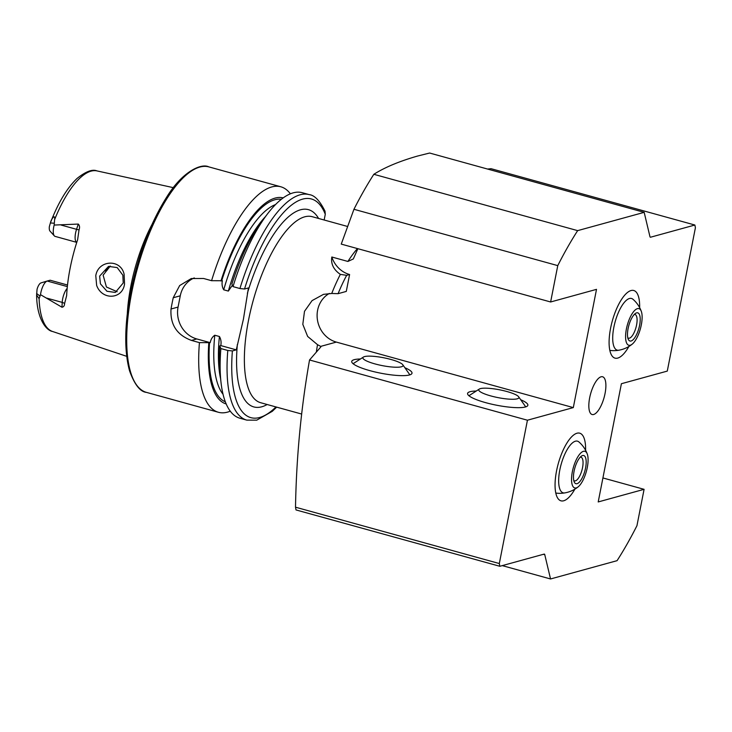 <?xml version="1.0" encoding="UTF-8"?>
<svg xmlns="http://www.w3.org/2000/svg" width="732" height="732" viewBox="0 0 732 732"><rect width="100%" height="100%" fill="white"/><g stroke="black" fill="none" stroke-linecap="round" stroke-linejoin="round"><path stroke-width="1.1" d="M124.101 274.216L124.55 283.979C122.528 299.571 101.977 300.513 96.633 285.37L95.782 275.68C98.271 259.869 120.771 258.606 124.101 274.216M123.223 282.991L122.848 275.186L117.193 267.573L108.501 266.402L99.644 276.12L100.412 283.842L106.964 291.263L115.327 292.434L123.223 282.991M556.576 470.786A35.099 12.535 105.5 0 0 560.987 500.825A35.099 12.535 105.5 0 0 574.858 489.168A35.099 12.535 -74.5 0 1 560.987 500.825A35.099 12.535 -74.5 0 1 556.576 470.786A35.099 12.535 -74.5 0 1 579.689 433.17A35.099 12.535 105.5 0 0 556.576 470.786M404.869 367.72A30.707 5.975 -168.9 0 1 411.164 374.281A30.707 5.975 -168.9 0 1 369.816 370.63A30.707 5.975 -168.9 0 1 352.101 362.688A30.707 5.975 -168.9 0 1 360.409 359M520.726 399.745A30.707 5.975 -168.9 0 1 527.022 406.306A30.707 5.975 -168.9 0 1 485.673 402.655A30.707 5.975 -168.9 0 1 467.949 394.713A30.707 5.975 -168.9 0 1 476.257 391.025M316.352 352.11A96.514 34.468 -74.5 0 1 317.523 344.68L307.641 336.436L302.81 324.331L304.494 311.329L312.052 300.623L323.498 294.356L331.733 293.477L338.083 293.669L346.282 291.418L349.594 274.527A26.325 24.046 74.6 0 1 331.816 257.005L347.901 261.452L353.327 258.945L357.857 248.697M610.616 328.092A35.099 12.535 105.5 0 0 615.026 358.14A35.099 12.535 105.5 0 0 628.889 346.474A35.099 12.535 -74.5 0 1 615.026 358.14A35.099 12.535 -74.5 0 1 610.616 328.092A35.099 12.535 -74.5 0 1 633.729 290.485A35.099 12.535 105.5 0 0 610.616 328.092M589.672 397.769A19.599 7 105.5 0 0 590.779 413.662A19.599 7 105.5 0 0 605.044 393.542A19.599 7 105.5 0 0 600.963 376.824A19.599 7 105.5 0 0 589.672 397.769M232.41 285.215L228.338 291.08L223.708 289.799C222.153 287.063 221.705 284.043 222.345 280.722L211.575 280.695A116.983 41.779 -74.5 0 1 280.786 186.77L208.821 166.878A116.983 41.779 -74.5 0 0 131.778 292.251A116.983 41.779 -74.5 0 0 146.482 392.389L218.447 412.281A116.983 41.779 -74.5 0 1 199.433 342.622L210.194 342.658C210.862 339.328 212.39 336.848 214.787 335.229L219.426 336.51C220.972 339.218 221.421 342.237 220.78 345.577L219.756 345.962L220.863 348.551L227.789 350.463L232.383 350.939L236.29 349.869L243.417 319.189L248.441 287.941L244.534 289.012L239.94 288.536L233.014 286.615A116.983 41.779 -74.5 0 1 267.738 213.588A116.983 41.779 -74.5 0 1 302.215 192.699L309.142 194.611A116.983 41.779 -74.5 0 0 239.94 288.536M76.759 242.374L55.12 236.39A10.998 3.925 -74.5 0 1 54.351 235.896A10.998 3.925 -74.5 0 1 53.729 226.975A10.998 3.925 -74.5 0 1 54.177 225.063L78.287 224.065C79.66 225.483 79.907 227.414 79.038 229.866L77.61 239.757A84.885 30.314 -74.5 0 0 70.116 268.269A84.885 30.314 -74.5 0 0 66.639 295.664L64.572 303.597A5.261 2.608 2.9 0 0 62.211 302.389L61.973 307.23C63.675 306.946 64.544 305.738 64.572 303.597M110.285 266.064L103.121 275.159L106.424 286.999L117.157 291.729M127.331 313.397A88.343 31.549 -74.5 0 1 130.9 285.819A88.343 31.549 -74.5 0 1 151.817 224.825M211.575 280.695L203.606 278.489L191.308 278.535L179.679 285.544L173.228 297.741A116.983 41.779 105.5 0 0 172.066 303.387A116.983 41.779 105.5 0 0 171.014 309.005C170.071 324.56 176.879 335.027 191.455 340.417L199.433 342.622M280.786 186.77A116.983 41.779 -74.5 0 1 290.375 193.806M67.344 286.596L47.205 281.033L50.142 280.228L67.509 285.023M109.937 266.228A61.415 21.933 105.5 0 1 109.782 266.741L105.792 270.684L104.813 270.849M54.351 235.896L50.005 231.102A7.439 2.654 -74.5 0 1 49.346 226.627L50.499 222.601C51.185 219.097 55.431 213.415 54.616 219.6L54.177 225.063M331.733 293.477A96.514 34.468 -74.5 0 1 340.343 274.372C333.6 269.715 330.754 263.932 331.816 257.005M577.649 230.635L373.842 174.298C384.876 167.317 399.462 161.232 417.606 156.035L429.62 153.034L644.178 212.344L577.649 230.635A233.965 83.549 105.5 0 0 557.766 265.625L550.629 301.977L596.507 289.36L573.312 407.596L527.433 420.214L499.316 563.539A233.965 83.549 105.5 0 0 499.837 566.284L544.123 554.106A2.928 1.043 -74.5 0 1 544.352 554.097A2.928 1.043 -74.5 0 1 544.773 554.7L550.546 578.966L617.067 560.675A233.965 83.549 105.5 0 0 636.95 525.686L644.087 489.324L598.209 501.942L621.404 383.714L667.282 371.097L695.4 227.771A233.965 83.549 105.5 0 0 694.878 225.026L650.592 237.205A2.928 1.043 -74.5 0 1 650.373 237.214A2.928 1.043 -74.5 0 1 649.943 236.601L644.178 212.344M487.567 169.055L491.071 168.689L694.878 225.026M585.6 450.299A35.099 12.535 105.5 0 0 579.689 433.17A35.099 12.535 -74.5 0 1 585.6 450.299M639.64 307.614A35.099 12.535 105.5 0 0 633.729 290.485A35.099 12.535 -74.5 0 1 639.64 307.614M499.316 563.539L295.508 507.194C296.378 457.207 301.062 408.136 309.535 359.979L320.845 346.922L320.68 346.392L320.845 346.922M295.508 507.194A233.965 83.549 105.5 0 0 296.021 509.939L499.837 566.284M550.629 301.977L341.249 244.104L353.949 209.288L557.766 265.625M373.842 174.298A233.965 83.549 105.5 0 0 353.949 209.288M527.433 420.214L309.535 359.979M317.523 344.68L320.68 346.392L336.345 342.091A26.325 24.046 74.6 0 1 317.395 319.61A26.325 24.046 74.6 0 1 329.327 293.44M602.912 477.95L644.087 489.324M47.095 281.061L40.992 282.918A7.439 2.654 105.5 0 0 40.955 282.927A7.439 2.654 105.5 0 0 37.058 289.277L36.618 294.959L39.098 298.711L40.516 294.676L61.973 307.23M54.616 219.6A83.32 29.756 -74.5 0 1 96.926 170.895C92.388 168.991 85.772 171.498 77.08 178.425C67.015 188.023 58.102 202.865 50.362 222.976L54.205 223.205M309.142 194.611C314.495 195.142 319.793 200.669 325.017 211.2L325.283 214.284L324.157 220.003M233.014 286.615L231.898 284.034A106.899 38.174 -74.5 0 1 262.788 220.058L267.738 213.588M220.945 281.006A106.899 38.174 -74.5 0 1 283.174 197.896M227.789 350.463A116.983 41.779 -74.5 0 0 246.803 420.122L239.876 418.21A116.983 41.779 -74.5 0 1 221.027 382.571A116.983 41.779 -74.5 0 1 220.863 348.551M221.027 382.571L220.103 374.482A106.899 38.174 -74.5 0 1 219.756 345.962M220.844 344.836L220.78 345.577L236.29 349.869M226.215 403.973A106.899 38.174 -74.5 0 1 208.803 342.933M230.287 411.183A116.983 41.779 -74.5 0 1 218.447 412.281M194.273 277.922A26.325 24.046 -105.4 0 0 180.273 295.801L178.068 307.065A26.325 24.046 -105.4 0 0 196.798 338.953L210.194 342.658M47.205 281.033A10.998 3.925 105.5 0 0 47.15 281.042A10.998 3.925 105.5 0 0 40.516 294.676M502.253 565.616L550.546 578.966M349.594 274.527L346.657 275.333A92.168 32.913 105.5 0 0 338.083 293.669M346.657 275.333L340.343 274.372M573.312 407.596L336.345 342.091M619.318 350.106A26.8 9.571 -74.5 0 1 618.879 350.207A26.8 9.571 -74.5 0 1 613.974 326.655A26.8 9.571 -74.5 0 1 629.438 298.51A26.8 9.571 -74.5 0 1 632.96 299.26A29.243 29.243 0 0 1 641.305 311.347A19.014 6.789 -74.5 0 1 637.307 337.022A19.014 6.789 -74.5 0 1 632.247 344.132A19.014 6.789 -74.5 0 1 625.64 338.477A19.014 6.789 -74.5 0 1 630.398 316.837A19.014 6.789 -74.5 0 1 641.305 311.347M628.065 338.779A14.622 5.225 -74.5 0 1 628.998 324.907A14.622 5.225 -74.5 0 1 635.532 313.378A14.622 5.225 -74.5 0 1 639.64 315.08A14.622 5.225 -74.5 0 1 636.767 334.158A14.622 5.225 -74.5 0 1 628.331 339.419A14.622 5.225 -74.5 0 1 628.065 338.779M634.26 314.486A12.279 4.383 -74.5 0 1 635.019 314.504A12.279 4.383 -74.5 0 1 636.602 316.398A12.279 4.383 -74.5 0 1 635.074 330.306A12.279 4.383 -74.5 0 1 628.477 338.184A12.279 4.383 -74.5 0 1 627.809 337.818M565.278 492.801A26.8 9.571 -74.5 0 1 564.839 492.901A26.8 9.571 -74.5 0 1 559.934 469.34A26.8 9.571 -74.5 0 1 575.398 441.204A26.8 9.571 -74.5 0 1 578.921 441.954A29.243 29.243 0 0 1 587.274 454.032A19.014 6.789 -74.5 0 1 583.267 479.707A19.014 6.789 -74.5 0 1 578.207 486.817A19.014 6.789 -74.5 0 1 571.601 481.162A19.014 6.789 -74.5 0 1 576.368 459.522A19.014 6.789 -74.5 0 1 587.274 454.032M585.6 457.775A14.622 5.225 -74.5 0 1 582.727 476.843A14.622 5.225 -74.5 0 1 574.291 482.113A14.622 5.225 -74.5 0 1 574.034 481.464A14.622 5.225 -74.5 0 1 574.968 467.602A14.622 5.225 -74.5 0 1 581.492 456.063A14.622 5.225 -74.5 0 1 585.6 457.775M580.22 457.171A12.279 4.383 -74.5 0 1 580.988 457.198A12.279 4.383 -74.5 0 1 582.571 459.083A12.279 4.383 -74.5 0 1 581.034 473A12.279 4.383 -74.5 0 1 574.437 480.878A12.279 4.383 -74.5 0 1 573.769 480.503M501.219 390.138A20.469 3.989 -168.9 0 1 518.659 396.799A20.469 3.989 -168.9 0 1 496.424 397.293A20.469 3.989 -168.9 0 1 479.286 389.076A20.469 3.989 -168.9 0 1 501.219 390.138M394.164 360.428A20.469 3.989 -168.9 0 1 402.81 364.774A20.469 3.989 -168.9 0 1 393.834 367.153A20.469 3.989 -168.9 0 1 371.774 362.953A20.469 3.989 -168.9 0 1 363.429 357.051A20.469 3.989 -168.9 0 1 394.164 360.428M347.901 261.452A96.514 34.468 -74.5 0 1 357.445 248.578M76.759 242.356A10.998 3.925 -74.5 0 1 75.579 233.014A10.998 3.925 -74.5 0 1 76.549 229.317L78.287 224.065M79.038 229.866A5.261 0.686 18.3 0 1 76.549 229.317L61.168 225.072M267.162 404.512A102.361 36.554 -74.5 0 1 237.351 344.479M301.557 414.019L260.683 402.719A96.514 34.468 -74.5 0 1 248.551 320.104A96.514 34.468 -74.5 0 1 312.116 216.672L347.554 226.472M36.618 294.959C36.765 318.447 46.052 330.443 52.539 331.477A83.32 29.756 -74.5 0 1 39.098 298.711M244.534 289.012A113.478 40.525 -74.5 0 1 325.283 214.284M247.379 293.322A102.361 36.554 -74.5 0 1 318.585 218.465M228.338 291.08A101.629 36.289 -74.5 0 1 265.35 216.718M223.708 289.799A101.629 36.289 -74.5 0 1 275.497 204.585M221.677 280.804A105.143 37.542 -74.5 0 1 281.317 199.305M275.964 406.946A113.478 40.525 -74.5 0 1 232.383 350.939M220.579 378.664A101.629 36.289 -74.5 0 1 219.426 336.51M223.059 394.283A101.629 36.289 -74.5 0 1 214.787 335.229M225.337 401.804A105.143 37.542 -74.5 0 1 209.526 342.741M173.228 297.741L180.273 295.801M171.014 309.005L178.068 307.065M191.455 340.417L196.798 338.953M105.628 269.696L106.286 269.879L105.28 270.163M107.412 269.934L107.137 269.87A10.998 3.925 -74.5 0 0 106.286 269.879A5.261 4.813 -105.4 0 0 107.247 270.044M67.161 288.417A10.998 3.925 105.5 0 0 62.211 302.389L46.83 298.134M39.921 296.012L36.6 293.468M544.773 554.7L543.354 554.316M208.821 166.878C201.218 163.007 182.533 171.636 167.207 196.277C150.6 222.418 138.449 254.233 130.744 291.729C124.513 324.523 124.12 350.903 129.564 370.877C134.578 384.675 140.224 391.849 146.482 392.389M96.926 170.895L173.328 187.657M52.539 331.477L126.7 356.328M246.803 420.122L256.749 420.159L272.277 411.338L276.678 407.138M107.137 269.87L105.792 269.495M40.955 282.927L47.15 281.042M609.847 350.372A29.243 29.243 0 0 0 632.247 344.132M555.808 493.057A29.243 29.243 0 0 0 578.207 486.817M518.659 396.799L525.512 406.571M479.286 389.076L469.249 395.536M402.81 364.774L409.655 374.546M363.429 357.051L353.4 363.511"/></g></svg>
